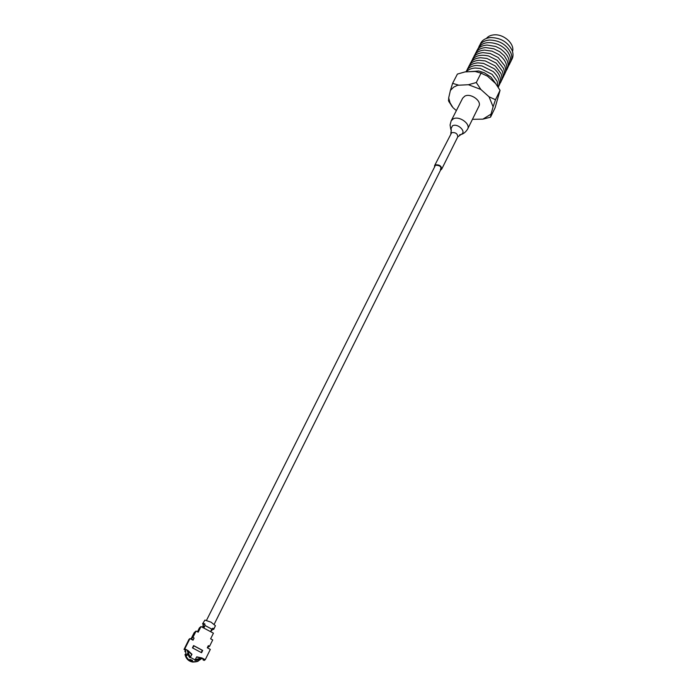 <?xml version="1.0" encoding="UTF-8"?>
<svg xmlns="http://www.w3.org/2000/svg" width="697" height="697" viewBox="0 0 697 697"><rect width="100%" height="100%" fill="white"/><g stroke="black" fill="none" stroke-linecap="round" stroke-linejoin="round"><path stroke-width="1.05" d="M472.993 119.309L482.89 119.152L491.019 114.134L493.101 106.763L489.033 96.787L480.86 89.46L468.436 84.72L457.607 85.269L453.677 87.134L450.41 90.401L452.606 83.335L457.406 74.074L465.126 71.887L475.162 71.477L481.026 73.15L476.304 82.525L468.436 84.72M480.86 89.46L476.304 82.525M458.347 85.06L452.606 83.335M450.41 90.401L448.685 97.876L450.027 102.79L452.972 107.634L456.361 110.614M448.685 97.876L448.624 100.751M481.026 73.15L487.491 76.165L495.567 83.466L500.054 90.322L495.097 107.756L490.575 117.087M480.582 72.854L481.758 73.281M491.019 114.134L490.566 117.07M482.89 119.152L490.174 117.279M493.101 106.763L495.489 99.732L500.054 90.322M489.033 96.787L495.489 99.732M452.972 107.634L448.72 101.37M495.785 83.71L491.045 77.175L484.38 72.802L478.7 70.989L468.75 71.739M497.989 86.541L497.144 81.279L492.117 74.361L480.311 68.445L475.337 68.036C471.372 68.254 468.34 69.517 466.249 71.835M498.372 87.116C500.49 82.019 498.747 76.836 493.171 71.547L481.932 65.919L476.652 65.448C471.224 65.823 467.678 67.957 466.005 71.852M498.93 85.705C502.075 80.338 500.507 74.684 494.208 68.733L483.561 63.401L477.968 62.869C472.278 63.288 468.672 65.596 467.147 69.787M500.193 83.117C502.067 80.373 502.328 77.167 500.96 73.49L495.218 65.919L485.208 60.909L479.275 60.299C473.594 60.726 469.987 63.035 468.462 67.226M501.448 80.538C503.33 77.794 503.582 74.588 502.223 70.911L496.212 63.105L486.872 58.426L480.582 57.738C474.91 58.173 471.303 60.482 469.769 64.682M502.703 77.977C504.576 75.224 504.837 72.018 503.487 68.341L497.161 60.282L488.562 55.978C479.553 54.035 473.725 56.091 471.076 62.138M503.957 75.415C505.822 72.662 506.092 69.447 504.741 65.779L498.085 57.459L490.279 53.547L483.178 52.632C477.523 53.085 473.925 55.403 472.374 59.602M505.203 72.863C508.54 66.807 506.458 60.726 498.956 54.61L492.03 51.142L484.467 50.097C478.822 50.55 475.223 52.876 473.672 57.076M512.504 51.508C514.935 44.042 503.914 33.935 494.199 34.85C490.766 35.094 488.161 36.296 486.393 38.44M511.371 60.238C513.227 57.459 513.497 54.244 512.199 50.593C508.026 42.212 500.916 37.856 490.862 37.542C485.251 38.03 481.671 40.374 480.094 44.573M510.143 62.747C511.999 59.977 512.278 56.762 510.962 53.103C506.78 44.721 499.653 40.365 489.59 40.034C483.979 40.513 480.39 42.857 478.813 47.056M508.915 65.265C510.779 62.495 511.049 59.28 509.725 55.621C508.157 51.7 505.212 48.424 500.882 45.802L497.928 44.329C487.7 40.914 480.904 42.656 477.532 49.548M507.677 67.792C511.119 61.301 508.705 54.976 500.437 48.825L495.767 46.49L487.037 45.052C481.409 45.523 477.811 47.849 476.251 52.048M506.44 70.319C508.305 67.565 508.575 64.351 507.242 60.683L504.349 55.865L499.749 51.744L493.851 48.79L485.757 47.57C480.12 48.032 476.521 50.358 474.962 54.558M434.545 167.062L434.588 165.642L435.477 164.84C439.424 164.579 441.497 166.025 441.68 169.188L440.574 170.085M440.382 169.615C441.724 166.905 440.216 165.442 435.869 165.233M478.891 106.292C482.036 100.987 470.623 92.779 464.76 96.169L462.669 98.172L451.177 120.816L453.259 118.856C459.14 115.554 470.754 123.831 467.635 129.058L478.891 106.292M451.36 130.688L450.776 129.172L452.492 125.774C457.833 122.916 466.912 131.96 461.187 134.39L459.619 134.826M192.407 660.739L189.854 659.388L192.52 660.39M201.389 652.627L201.468 651.956M193.592 645.588L202.705 650.44L201.564 652.723L192.442 647.87L193.592 645.588L192.747 648.036L193.853 645.831L202.287 650.318L201.18 652.523M190.368 657.062L190.072 657.663L189.366 657.158L188.007 654.57L187.772 650.771L189.68 656.539L190.447 657.01L188.687 654.265L188.016 650.998L191.71 654.5L190.447 657.01M192.886 637.415L191.013 638.914L194.202 632.606L196.101 631.055L192.886 637.415L194.106 638.069L193.034 640.194L189.976 638.565L184.775 648.829L188.042 650.571L191.98 654.3L190.072 657.663M189.227 656.983L189.549 656.356M188.042 650.571L185.707 649.674L184.914 651.712L185.698 651.773M184.775 648.829L184.034 649.404L185.184 650.013M189.976 638.565L188.957 639.384L184.034 649.404M192.903 640.125L194.106 638.069M205.005 624.103L204.535 623.754L205.005 625.488L203.855 628.075L201.024 626.559L198.192 632.179L196.101 631.055M207.357 647.626L209.553 646.302L212.716 639.933L210.625 638.818L213.421 633.181L210.59 631.674L211.722 629.077L213.151 628.363L213.7 629.208L215.425 625.723L211.069 622.186L204.909 620.095L202.6 623.789L203.358 624.991M204.909 620.095L202.6 623.789M203.158 623.571L204.535 623.754M204.735 623.998L203.742 624.233L202.775 626.159L203.167 627.073M213.151 628.363L212.663 628.232M213.7 629.208L212.341 629.574M212.69 628.276L211.792 630.68L211.418 629.783M215.425 625.723L213.683 629.443M211.722 629.077L205.005 625.488M210.59 631.674L203.855 628.075M203.35 659.057L202.975 659.815L204.16 660.451L205.24 659.711L210.328 649.412L207.279 647.783L208.342 645.657L209.553 646.302M195.317 659.728L201.381 658.107L203.759 659.275L202.975 659.815M196.04 659.806L195.726 660.434L194.846 660.207L196.754 656.835L201.982 657.977L201.346 658.883L195.726 660.434M195.395 659.571L201.381 658.107L196.641 657.071M201.982 657.977L205.24 659.711M195.204 659.954L190.412 657.41M201.024 626.559L199.429 627.866L197.451 631.778M204.622 626.359L203.454 626.498L202.914 627.57M204.726 626.115L202.775 626.159M210.921 630.916L211.792 630.68M191.013 638.914L193.095 639.741M192.224 639.567L193.156 639.619M185.463 654.256L185.062 654.344C187.223 661.009 191.553 663.309 198.061 661.253L197.983 661.044M186.622 655.616L186.204 654.091M185.062 654.344L185.001 654.5C186.073 658.953 188.791 661.497 193.165 662.115M187.354 653.742L187.632 654.849M185.175 650.257L184.914 651.712M184.966 651.495L185.707 651.547M185.716 651.451L185.994 656.077C188.73 661.261 192.799 662.873 198.218 660.939L200.788 659.214M185.663 649.7L185.35 651.338M190.02 657.672L189.288 656.87M187.528 651.251L187.58 650.676M194.916 660.294L195.848 660.181M202.078 658.377L201.346 658.883M187.415 651.477L187.397 650.571M441.68 169.188L457.755 136.908C457.633 133.702 455.603 132.273 451.691 132.604L434.588 165.642M451.9 106.388L448.406 100.229M450.785 129.233L450.07 124.972L451.177 120.816M461.135 134.416C460.813 134.477 464.481 134.172 467.635 129.058M457.755 136.908L461.187 134.39M450.811 133.432C451.368 130.208 451.36 128.797 450.776 129.172M206.512 620.33L435.12 165.912M214.197 624.233L441.149 168.927M188.007 654.57L185.994 656.077"/></g></svg>
